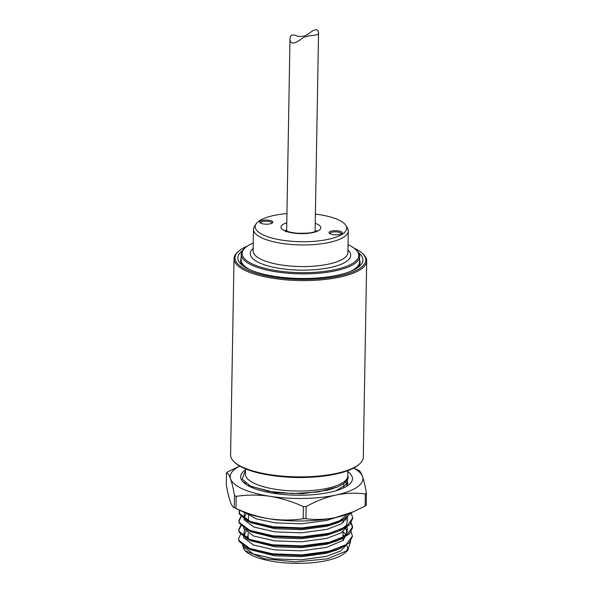 <?xml version="1.0" encoding="UTF-8"?>
<svg xmlns="http://www.w3.org/2000/svg" width="593" height="593" viewBox="0 0 593 593"><rect width="100%" height="100%" fill="white"/><g stroke="black" fill="none" stroke-linecap="round" stroke-linejoin="round"><path stroke-width="0.89" d="M262.41 552.105A37.448 11.697 1 0 0 264.515 553.217M330.575 551.586A37.448 11.697 1 0 0 331.361 550.838M243.234 545.864A52.14 16.285 1 0 0 245.569 551.119M242.5 545.345L245.05 550.66L246.028 551.564A52.14 16.285 1 0 0 295.069 563.35A52.14 16.285 1 0 0 344.489 553.284L347.772 550.437L350.663 541.32M345.86 551.89A52.14 16.285 1 0 0 346.46 544.663M245.05 550.66L264.434 558.747L295.848 561.927L327.455 558.828L347.772 550.437M352.361 512.196L341.027 521.247L329.656 524.924L302.215 528.578L273.099 527.481L247.526 520.995L239.416 514.131L239.075 512.248L239.55 510.21M352.731 518.378L349.677 524.783L340.871 530.253L329.493 533.93L302.052 537.584L272.943 536.48L247.363 530.001L239.261 523.13L238.912 521.247L241.195 516.785M351.063 523.204L352.576 527.696L349.529 533.782L340.716 539.252L329.337 542.929L301.896 546.59L272.787 545.486L247.207 539L239.105 532.136L238.757 530.246L241.032 525.791M352.412 536.383L349.373 542.78L340.552 548.258L329.182 551.935L301.741 555.589L272.632 554.492L247.051 548.006L238.942 541.142L238.616 538.904M240.558 534.449L238.616 538.585L238.957 540.453L249.66 548.443L272.639 553.803L301.755 554.907L329.197 551.245L346.127 544.656L352.427 536.042L351.145 531.869M240.714 525.442L238.771 529.579L239.112 531.447L249.816 539.437L272.795 544.804L301.911 545.901L329.352 542.247L346.29 535.649L352.583 527.036L351.301 522.87M240.869 516.436L238.927 520.572L239.268 522.448L249.972 530.431L272.958 535.798L302.067 536.895L329.508 533.24L346.453 526.643L352.746 518.03L351.456 513.864M239.335 510.106L239.431 513.442L250.127 521.432L273.114 526.792L302.222 527.896L329.664 524.234L344.059 519.127L351.968 512.367M347.817 474.192L347.869 478.951L343.858 483.547L337.914 486.846L318.115 491.982L293.15 493.591L268.696 491.367L250.335 486.008L242.218 479.196L244.664 472.139L245.472 471.442M245.517 468.848L245.428 474.141A51.191 15.989 1 0 0 296.33 491.019A51.191 15.989 1 0 0 347.787 475.927L347.883 470.634M241.136 258.266A59.723 18.65 1 0 0 240.617 260.601A59.723 18.65 1 0 0 242.656 265.568M357.838 267.576A59.723 18.65 1 0 0 360.047 262.684A59.723 18.65 1 0 0 359.61 260.334M287.042 477.068A51.191 15.989 1 0 0 306.092 477.402M359.477 464.037L358.565 464.823A65.408 20.429 -179 0 1 296.567 477.454A65.408 20.429 -179 0 1 235.043 462.666L234.161 461.851A66.357 20.725 1 0 0 296.574 476.854A66.357 20.725 1 0 0 359.477 464.037A66.357 20.725 1 0 0 363.287 457.285L366.711 261.002A66.357 20.725 -179 0 1 273.684 278.399A66.357 20.725 -179 0 1 234.02 258.681A66.357 20.725 -179 0 1 237.823 251.936L238.734 251.15A65.408 20.429 1 0 0 274.077 277.235A65.408 20.429 1 0 0 344.637 274.685A65.408 20.429 1 0 0 362.264 253.3A65.408 20.429 1 0 0 354.021 248.096M234.02 258.681L230.588 454.972A66.357 20.725 1 0 0 234.161 461.851M362.264 253.3L363.138 254.123A66.357 20.725 -179 0 1 366.711 261.002M247.148 246.228A65.408 20.429 1 0 0 238.734 251.15M242.448 250.654A62.569 19.539 1 0 0 241.188 264.337A62.569 19.539 1 0 0 300.036 278.48A62.569 19.539 1 0 0 359.343 266.398A62.569 19.539 1 0 0 358.565 252.685M235.97 508.468L236.177 496.356C247.14 494.695 258.37 494.681 269.882 496.297A66.357 20.725 -179 0 1 230.61 478.966C231.982 482.998 233.286 488.558 234.539 495.629L234.183 507.682L241.425 511.099A66.357 20.725 -179 0 0 269.489 518.808C257.985 516.903 246.807 513.456 235.97 508.468A75.837 23.683 -179 0 1 234.331 507.741C232.953 507.334 231.589 505.243 230.217 501.478C228.854 497.445 227.542 491.894 226.289 484.815L226.504 472.703C227.875 473.118 229.246 475.201 230.61 478.966A66.357 20.725 -179 0 1 239.831 466.098M236.177 496.356A75.837 23.683 -179 0 1 234.539 495.629M239.75 466.054L227.616 471.932A75.837 23.683 -179 0 0 226.504 472.703M353.665 468.085A66.357 20.725 -179 0 1 362.508 476.505C361.137 472.732 359.766 470.642 358.402 470.242M365.118 506.051A75.837 23.683 -179 0 0 366.229 505.28L366.437 493.168C365.184 486.075 363.872 480.523 362.508 476.505A66.357 20.725 -179 0 1 335.831 495.066C345.897 493.042 355.733 492.664 365.325 493.939L365.118 506.051L353.561 511.685L335.438 517.578C325.364 519.594 315.528 519.972 305.936 518.697L306.151 506.585A75.837 23.683 -179 0 1 303.401 506.637L303.186 518.749C292.09 520.402 280.852 520.424 269.489 518.808A66.357 20.725 -179 0 0 335.438 517.578A66.357 20.725 -179 0 0 350.5 512.997L353.561 511.685M366.437 493.168A75.837 23.683 -179 0 1 365.325 493.939M305.936 518.697A75.837 23.683 -179 0 1 303.186 518.749M347.869 471.591A55.927 17.471 -179 0 1 349.27 484.399A55.927 17.471 -179 0 1 274.07 493.376A55.927 17.471 -179 0 1 243.649 482.561A55.927 17.471 -179 0 1 245.502 469.804M246.31 484.614A51.191 15.989 -179 0 1 245.621 483.228M347.009 480.478A51.191 15.989 -179 0 1 347.661 483.132A51.191 15.989 -179 0 1 346.542 486.364M306.151 506.585C315.891 501.174 325.779 497.334 335.831 495.066A66.357 20.725 -179 0 1 269.882 496.297C281.245 498.157 292.416 501.604 303.401 506.637M338.306 230.885A6.634 2.075 1 0 0 331.153 231.144A6.634 2.075 1 0 0 329.367 233.308A6.634 2.075 1 0 0 335.608 234.813A6.634 2.075 1 0 0 341.894 233.531A6.634 2.075 1 0 0 338.306 230.885M268.888 220.262A6.634 2.075 1 0 0 261.728 220.522A6.634 2.075 1 0 0 259.942 222.686A6.634 2.075 1 0 0 266.183 224.191A6.634 2.075 1 0 0 272.469 222.909A6.634 2.075 1 0 0 268.888 220.262M286.953 213.599A45.757 14.291 1 0 0 256.057 223.932A45.757 14.291 1 0 0 300.681 241.714A45.757 14.291 1 0 0 345.897 225.496A45.757 14.291 1 0 0 319.33 214.629A45.757 14.291 1 0 0 315.387 214.095M256.057 223.932L254.404 226.504A47.396 14.803 1 0 0 253.493 229.298A47.396 14.803 1 0 0 300.621 244.931A47.396 14.803 1 0 0 348.276 230.959A47.396 14.803 1 0 0 347.461 228.135L345.897 225.496M253.493 229.298L253.115 250.913A47.396 14.803 1 0 0 300.243 266.539A47.396 14.803 1 0 0 347.898 252.566L348.276 230.959M253.159 248.408L253.107 248.452A50.242 15.692 1 0 0 300.184 270.126A50.242 15.692 1 0 0 347.987 250.105L347.943 250.061M253.255 243.011A58.299 18.213 1 0 0 245.509 247.496A58.299 18.213 1 0 0 300.14 272.647A58.299 18.213 1 0 0 355.615 249.416A58.299 18.213 1 0 0 348.032 244.664M245.509 247.496L244.605 248.282A59.248 18.502 1 0 0 241.203 254.308A59.248 18.502 1 0 0 300.117 273.84A59.248 18.502 1 0 0 359.684 256.376A59.248 18.502 1 0 0 356.497 250.231L355.615 249.416M241.203 254.308L241.106 259.704A59.248 18.502 1 0 0 244.294 265.849A59.248 18.502 1 0 0 250.424 269.919M349.922 271.653A59.248 18.502 1 0 0 356.185 267.799A59.248 18.502 1 0 0 359.588 261.772L359.684 256.376M244.294 265.849L245.176 266.665A58.299 18.213 1 0 0 247.763 268.681M352.62 270.512A58.299 18.213 1 0 0 355.281 268.592L356.185 267.799M271.853 223.302A5.685 1.779 1 0 0 271.89 223.116A5.685 1.779 1 0 0 268.488 221.426A5.685 1.779 1 0 0 260.512 222.916A5.685 1.779 1 0 0 260.542 223.101M341.279 233.916A5.685 1.779 1 0 0 341.316 233.738A5.685 1.779 1 0 0 337.914 232.048A5.685 1.779 1 0 0 329.938 233.538A5.685 1.779 1 0 0 329.967 233.724M309.976 32.704C314.979 28.968 317.841 28.827 318.56 32.274C318.893 36.862 310.48 34.023 303.008 37.819C296.974 42.377 289.844 46.543 290.007 38.449C290.311 34.928 292.601 34.105 296.863 35.965C301.659 37.233 306.025 36.143 309.976 32.704M248.185 533.315L248.104 538.14A47.396 14.803 1 0 0 248.222 539.274M248.141 535.857L245.88 537.436M246.028 546.813L249.142 548.925M247.051 548.006L250.921 549.837L274.492 555.767L301.177 556.708L326.335 553.299L336.631 549.948L342.843 546.516M345.867 534.56L343.021 531.788M244.531 530.009L243.767 534.649L249.297 539.919M247.207 539L251.076 540.831L274.648 546.761L301.333 547.71L326.491 544.292L336.787 540.942L345.889 534.856L347.483 528.207L347.113 527.296M246.347 528.808L249.453 530.92L246.532 528.897M247.363 530.001L251.232 531.825L274.804 537.755L301.489 538.703L326.647 535.286L340.871 530.253M342.976 528.6L338.781 531.098L346.445 525.339L347.639 519.209L346.831 517.489M244.538 512.456L244.079 516.636L249.616 521.914M247.526 520.995L251.388 522.826L274.959 528.756L301.644 529.697L326.802 526.288L337.098 522.937L347.787 514.087M264.767 518.015L275.115 519.75L292.023 520.869M251.217 486.416L275.589 492.739L302.274 493.687L327.432 490.27L337.728 486.92M243.315 545.923L243.553 546.768L253.367 554.032L274.433 558.88L301.118 559.829L326.276 556.412L340.767 550.964L347.387 543.788M344.481 536.205L342.969 534.908M243.471 536.917L243.716 537.769L253.522 545.026L274.589 549.881L301.281 550.823L326.432 547.413L343.325 540.349L347.424 531.328L346.097 528.845M243.627 527.911L243.871 528.763L253.678 536.02L274.752 540.875L301.437 541.824L326.595 538.407L341.086 532.951L347.698 525.776M244.027 516.481L244.027 519.757L253.834 527.021L274.907 531.869L301.592 532.818L326.75 529.401L341.242 523.945L347.854 516.777M245.495 512.826L256.384 518.882L275.063 522.87L301.748 523.812L326.906 520.402L336.535 517.333M244.338 482.146L244.509 483.302M335.786 490.804L346.356 484.437L348.328 477.18M286.664 230.032A15.166 4.737 1 0 0 286.034 230.684M315.706 231.203A15.166 4.737 1 0 0 315.098 230.529M286.79 222.827A19.91 6.219 1 0 0 286.827 231.596A19.91 6.219 1 0 0 314.876 232.085A19.91 6.219 1 0 0 315.224 223.324M352.42 536.732L352.427 536.042M352.576 527.733L352.583 527.036M352.731 518.727L352.746 518.037M238.601 539.245L238.616 538.563M238.757 530.246L238.771 529.564M238.912 521.24L238.927 520.558M239.075 512.233L239.083 511.551M342.88 539.793L343.021 531.684M343.184 522.685L343.221 520.231M343.792 487.839L343.866 483.547M248.237 530.179L248.245 529.712M248.4 521.173L248.497 515.302M249.008 486.186L249.023 485.356M248.111 538.726L248.163 539.237M278.51 554.44L308.071 555.367L332.547 550.371M342.665 546.605L336.631 549.948L340.552 548.258M345.282 528.044L346.557 530.238L346.52 533.285L344.199 536.472L336.787 540.942L340.716 539.252M343.132 519.594L337.098 522.937L341.027 521.247M251.232 486.423L250.335 486.008M246.221 546.909L249.164 548.933M342.969 534.953L344.422 536.265M245.976 531.647L244.375 534.471L244.546 535.479L245.947 537.51L249.319 539.926M345.044 518.586L346.119 520.002M246.295 513.642L244.687 516.466L244.857 517.474L246.265 519.498L249.638 521.922M248.682 485.178L247.993 485.637M345.4 482.279L347.268 485.022M353.747 468.04L358.543 470.308M285.685 231.663L285.233 230.158L286.819 231.062C289.036 232.026 292.267 232.73 296.522 233.175C306.284 233.516 312.437 232.96 314.987 231.522L316.529 230.707M315.083 231.485L318.56 32.274M286.649 230.988L290.007 38.449M241.114 260.105L240.617 260.794M360.04 262.877L359.566 262.173"/></g></svg>

